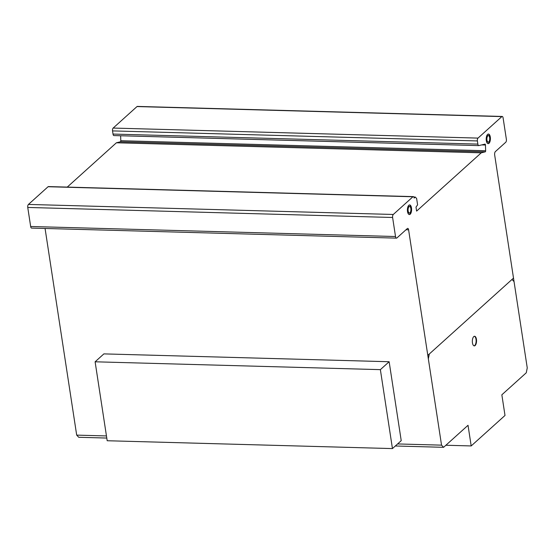 <?xml version="1.0" encoding="UTF-8"?>
<svg xmlns="http://www.w3.org/2000/svg" width="555" height="555" viewBox="0 0 555 555"><rect width="100%" height="100%" fill="white"/><g stroke="black" fill="none" stroke-linecap="round" stroke-linejoin="round"><path stroke-width="0.83" d="M95.113 361.798L107.191 440.739L392.447 448.586L380.369 369.644L95.113 361.798L103.889 353.889L389.145 361.735L401.223 440.67L392.447 448.586M380.369 369.644L389.145 361.735M409.16 214.535A4.808 2.095 91.6 0 0 410.124 213.807A4.808 2.095 91.6 0 0 410.915 207.168A4.808 2.095 91.6 0 0 409.423 204.962M408.466 205.69A4.808 2.095 -88.4 0 1 409.632 204.948A4.808 2.095 -88.4 0 1 411.331 207.181A4.808 2.095 -88.4 0 1 410.534 213.814A4.808 2.095 -88.4 0 1 409.368 214.563A4.808 2.095 -88.4 0 1 407.453 211.066A4.808 2.095 -88.4 0 1 408.466 205.69M408.265 211.497A3.261 1.422 91.6 0 0 409.41 213.016A3.261 1.422 91.6 0 0 410.2 212.509A3.261 1.422 91.6 0 0 410.887 208.867A3.261 1.422 91.6 0 0 409.59 206.495A3.261 1.422 91.6 0 0 408.799 207.001A3.261 1.422 91.6 0 0 408.265 211.497M409.208 212.974A3.261 1.422 -88.4 0 1 409 213.002A3.261 1.422 -88.4 0 1 407.849 211.49A3.261 1.422 -88.4 0 1 408.39 206.987A3.261 1.422 -88.4 0 1 409.174 206.481A3.261 1.422 -88.4 0 1 409.382 206.522M487.97 143.634A4.808 2.095 91.6 0 0 488.573 143.308A4.808 2.095 91.6 0 0 489.989 138.195A4.808 2.095 91.6 0 0 488.227 134.067M488.99 143.315A4.808 2.095 -88.4 0 1 488.171 143.662A4.808 2.095 -88.4 0 1 486.319 140.644A4.808 2.095 -88.4 0 1 487.623 134.393A4.808 2.095 -88.4 0 1 488.435 134.046A4.808 2.095 -88.4 0 1 490.391 137.973A4.808 2.095 -88.4 0 1 488.99 143.315M489.656 137.64A3.261 1.422 91.6 0 0 488.393 135.593A3.261 1.422 91.6 0 0 487.845 135.829A3.261 1.422 91.6 0 0 486.895 139.451A3.261 1.422 91.6 0 0 488.213 142.115A3.261 1.422 91.6 0 0 488.768 141.879A3.261 1.422 91.6 0 0 489.656 137.64A3.261 1.422 -88.4 0 1 488.032 142.08A3.261 1.422 -88.4 0 1 487.235 136.842A3.261 1.422 -88.4 0 1 489.656 137.64M488.012 142.073A3.261 1.422 -88.4 0 1 487.803 142.101A3.261 1.422 -88.4 0 1 486.478 139.444A3.261 1.422 -88.4 0 1 487.429 135.815A3.261 1.422 -88.4 0 1 487.984 135.587A3.261 1.422 -88.4 0 1 488.185 135.628M474.102 345.862A4.808 2.095 91.6 0 0 476.121 340.472A4.808 2.095 91.6 0 0 474.365 336.288M476.537 340.479A4.808 2.095 -88.4 0 1 474.594 345.855A4.808 2.095 -88.4 0 1 474.31 345.89A4.808 2.095 -88.4 0 1 472.347 341.679A4.808 2.095 -88.4 0 1 474.574 336.274A4.808 2.095 -88.4 0 1 476.537 340.479M526.279 372.78L501.845 394.806L505.008 415.452L471.188 445.942L468.025 425.29L443.591 447.316L441.544 445.152L408.598 229.825A2.227 0.971 91.6 0 0 407.731 228.382A2.227 0.971 91.6 0 0 407.363 228.535L396.894 237.97A2.491 1.089 -88.4 0 1 396.492 238.13A2.491 1.089 -88.4 0 1 395.521 236.527L392.607 217.484A2.435 1.061 -88.4 0 1 393.294 214.466L412.934 196.761A2.213 0.964 -88.4 0 1 413.302 196.616A2.213 0.964 -88.4 0 1 414.162 198.059L415.272 197.06L416.632 198.503L417.603 204.85L416 207.105L416.611 211.101L481.268 152.819L485.119 151.862A1.006 0.437 91.6 0 0 485.188 151.876A1.006 0.437 91.6 0 0 485.653 150.745L485.431 144.779A1.054 0.465 91.6 0 0 485.021 144.113A1.054 0.465 91.6 0 0 484.98 144.113L478.805 145.604A2.199 0.957 -88.4 0 1 478.743 145.611A2.199 0.957 -88.4 0 1 477.876 144.099L477.39 140.935A2.213 0.964 -88.4 0 1 478.015 138.098L501.866 116.599A2.22 0.971 -88.4 0 1 502.226 116.453A2.22 0.971 -88.4 0 1 503.094 117.889L506.382 139.381A2.22 0.971 -88.4 0 1 505.758 142.24L495.504 151.48A2.678 1.165 91.6 0 0 494.658 154.921L527.25 367.896L526.279 372.78M45.066 228.466L76.687 435.12L78.734 437.285L106.782 438.055M413.302 196.616L48.438 186.577A2.213 0.964 91.6 0 0 48.077 186.73L28.437 204.434A2.435 1.061 91.6 0 0 27.75 207.452L30.664 226.495A2.491 1.089 91.6 0 0 31.635 228.098L396.492 238.13M485.119 151.862L120.262 141.83L116.411 142.781L67.252 187.097M120.629 135.76L120.796 140.713A1.006 0.437 -88.4 0 1 120.393 141.83M502.226 116.453L137.369 106.414A2.22 0.971 91.6 0 0 137.002 106.567L113.158 128.066A2.213 0.964 91.6 0 0 112.533 130.904L113.019 134.067A2.199 0.957 91.6 0 0 113.886 135.573A2.199 0.957 91.6 0 0 113.948 135.573L478.681 145.604M471.188 445.942L445.894 445.242M443.591 447.316L395.32 445.991M501.866 116.599L137.002 106.567M478.015 138.098L113.158 128.066M477.39 140.935L112.533 130.904M477.876 144.099L113.019 134.067M485.465 145.022L481.671 144.91M481.268 152.819L116.411 142.781M415.272 197.06L413.836 197.018M412.934 196.761L48.077 186.73M392.607 217.484L27.75 207.452M395.521 236.527L30.664 226.495M408.598 229.825L406.01 229.749M441.544 445.152L397.595 443.944M106.456 435.939L76.687 435.12M410.846 208.541A3.261 1.422 -88.4 0 1 409.229 212.981A3.261 1.422 -88.4 0 1 408.425 207.743A3.261 1.422 -88.4 0 1 410.846 208.541M411.491 207.965A4.808 2.095 -88.4 0 1 409.097 214.514A4.808 2.095 -88.4 0 1 407.918 206.786A4.808 2.095 -88.4 0 1 411.491 207.965M476.426 339.292A4.808 2.095 -88.4 0 1 474.039 345.841A4.808 2.095 -88.4 0 1 472.853 338.113A4.808 2.095 -88.4 0 1 476.426 339.292M490.294 137.064A4.808 2.095 -88.4 0 1 487.9 143.613A4.808 2.095 -88.4 0 1 486.721 135.885A4.808 2.095 -88.4 0 1 490.294 137.064M428.342 358.877L429.313 354M512.001 279.456L514.048 281.621M513.507 278.097L427.801 355.353M485.431 144.779L482.566 144.695M485.653 150.745L120.796 140.713M393.294 214.466L28.437 204.434M409.41 213.016L409 213.002M488.393 135.593L487.984 135.587M488.213 142.115L487.803 142.101M409.59 206.495L409.174 206.481M478.743 145.611L113.886 135.573"/></g></svg>

